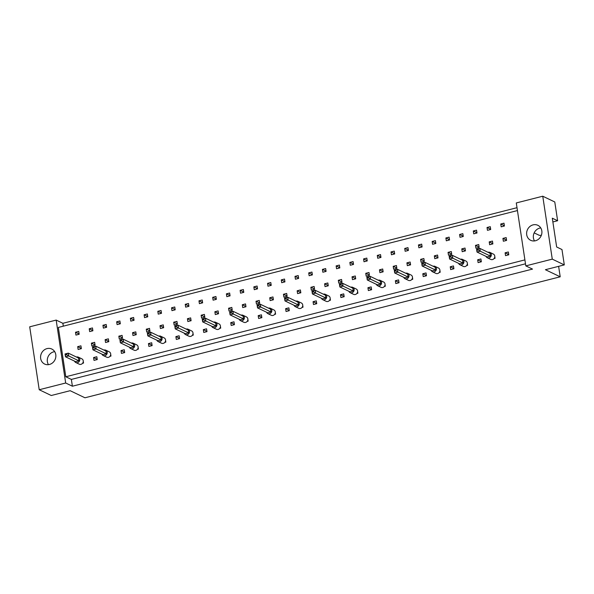 <?xml version="1.0" encoding="UTF-8"?>
<svg xmlns="http://www.w3.org/2000/svg" width="594" height="594" viewBox="0 0 594 594"><rect width="100%" height="100%" fill="white"/><g stroke="black" fill="none" stroke-linecap="round" stroke-linejoin="round"><path stroke-width="0.89" d="M526.707 234.734A8.316 7.499 -64.4 0 0 530.672 240.31A8.316 7.499 -64.4 0 0 538.713 239.055A8.316 7.499 -64.4 0 0 541.825 230.888A8.316 7.499 -64.4 0 0 537.86 225.312A8.316 7.499 -64.4 0 0 529.818 226.566A8.316 7.499 -64.4 0 0 526.707 234.734M540.74 227.91A8.316 7.499 -64.4 0 0 533.412 237.949A8.316 7.499 -64.4 0 0 534.503 240.926M40.659 358.472A8.316 7.499 -64.4 0 0 44.624 364.04A8.316 7.499 -64.4 0 0 52.666 362.786A8.316 7.499 -64.4 0 0 55.777 354.618A8.316 7.499 -64.4 0 0 51.812 349.049A8.316 7.499 -64.4 0 0 43.77 350.297A8.316 7.499 -64.4 0 0 40.659 358.472M54.693 351.641A8.316 7.499 -64.4 0 0 47.364 361.679A8.316 7.499 -64.4 0 0 48.456 364.657M525.497 263.81L71.362 379.418L72.386 386.219L532.514 269.089L525.809 265.874L516.29 202.948L542.753 196.213L554.781 201.975L557.625 220.738L552.865 221.948M557.625 220.738L552.301 218.191L556.652 246.985L561.976 249.539L564.3 264.902L545.396 269.713L560.209 276.804L84.957 397.787L70.151 390.696L51.247 395.507L39.219 389.738L65.682 383.004L56.163 320.084L29.7 326.819L39.219 389.738M560.209 276.804L558.62 266.342M542.753 196.213L552.271 259.132L564.3 264.902M525.809 265.874L552.271 259.132M517.01 207.692L62.875 323.299L56.163 320.084M72.386 386.219L65.682 383.004M71.362 379.418L65.808 376.759L58.346 327.435L517.441 210.566M62.875 323.299L63.306 326.173M489.211 241.892L489.634 244.728L492.879 243.904L492.448 241.067L489.211 241.892L492.834 243.629M487.028 227.495L487.459 230.331L490.703 229.499L490.273 226.67L487.028 227.495L490.659 229.232M494.067 258.553L495.054 258.301L494.795 256.593M505.1 252.799L505.531 255.635L508.776 254.811L508.345 251.975L505.1 252.799L508.731 254.536M502.925 238.402L503.356 241.238L506.593 240.407L506.17 237.578L502.925 238.402L506.556 240.139M500.749 224.005L501.18 226.834L504.417 226.01L503.987 223.173L500.749 224.005L504.38 225.742M524.903 259.89L65.808 376.759M477.673 259.786L478.096 262.615L481.34 261.791L480.91 258.954L477.673 259.786L481.296 261.523M466.632 265.54L467.619 265.288L467.359 263.573M450.237 266.765L450.66 269.602L453.905 268.778L453.474 265.941L450.237 266.765L453.861 268.503M439.196 272.52L440.184 272.267L439.931 270.56M422.802 273.752L423.225 276.589L426.47 275.757L426.039 272.928L422.802 273.752L426.425 275.49M411.761 279.507L412.748 279.254L412.496 277.547M395.366 280.732L395.797 283.568L399.034 282.744L398.604 279.908L395.366 280.732L398.99 282.477M384.325 286.486L385.313 286.234L385.061 284.526M367.931 287.719L368.362 290.555L371.599 289.731L371.168 286.895L367.931 287.719L371.554 289.456M356.89 293.473L357.885 293.221L357.625 291.513M340.496 294.706L340.926 297.535L344.164 296.71L343.733 293.882L340.496 294.706L344.126 296.443M329.455 300.46L330.45 300.208L330.19 298.492M313.06 301.685L313.491 304.522L316.728 303.697L316.298 300.861L313.06 301.685L316.691 303.423M302.019 307.44L303.014 307.187L302.754 305.479M285.625 308.672L286.056 311.508L289.293 310.677L288.87 307.848L285.625 308.672L289.256 310.41M274.584 314.426L275.579 314.174L275.319 312.466M258.19 315.652L258.62 318.488L261.857 317.664L261.434 314.827L258.19 315.652L261.82 317.396M247.149 321.406L248.144 321.154L247.884 319.446M230.754 322.639L231.185 325.475L234.422 324.651L233.999 321.814L230.754 322.639L234.385 324.376M219.713 328.393L220.708 328.14L220.448 326.433M203.319 329.625L203.749 332.454L206.987 331.63L206.564 328.801L203.319 329.625L206.95 331.363M192.278 335.38L193.273 335.127L193.013 333.412M175.883 336.605L176.314 339.441L179.559 338.617L179.128 335.781L175.883 336.605L179.514 338.342M164.842 342.359L165.837 342.107L165.578 340.399M148.448 343.592L148.879 346.428L152.123 345.604L151.693 342.768L148.448 343.592L152.079 345.329M137.414 349.346L138.402 349.094L138.142 347.386M121.02 350.571L121.443 353.408L124.688 352.584L124.257 349.747L121.02 350.571L124.643 352.316M109.979 356.326L110.967 356.073L110.707 354.366M93.585 357.558L94.008 360.395L97.253 359.57L96.822 356.734L93.585 357.558L97.208 359.296M82.544 363.313L83.531 363.06L83.279 361.352M473.314 230.984L473.745 233.821L476.982 232.997L476.551 230.16L473.314 230.984L476.945 232.722M459.6 234.474L460.023 237.31L463.268 236.486L462.837 233.65L459.6 234.474L463.223 236.219M445.879 237.971L446.309 240.8L449.547 239.976L449.116 237.147L445.879 237.971L449.51 239.709M432.165 241.461L432.588 244.297L435.833 243.473L435.402 240.637L432.165 241.461L435.788 243.198M418.443 244.951L418.874 247.787L422.111 246.963L421.688 244.127L418.443 244.951L422.074 246.688M404.729 248.448L405.153 251.277L408.397 250.453L407.967 247.624L404.729 248.448L408.353 250.185M391.008 251.938L391.439 254.774L394.676 253.95L394.253 251.114L391.008 251.938L394.639 253.675M377.294 255.427L377.725 258.264L380.962 257.44L380.531 254.603L377.294 255.427L380.917 257.165M363.573 258.925L364.003 261.754L367.241 260.929L366.817 258.093L363.573 258.925L367.203 260.662M349.859 262.414L350.289 265.251L353.527 264.427L353.096 261.59L349.859 262.414L353.482 264.152M336.137 265.904L336.568 268.74L339.813 267.916L339.382 265.08L336.137 265.904L339.768 267.642M322.423 269.394L322.854 272.23L326.091 271.406L325.661 268.57L322.423 269.394L326.054 271.139M308.702 272.891L309.132 275.727L312.377 274.896L311.947 272.067L308.702 272.891L312.333 274.628M294.988 276.381L295.418 279.217L298.656 278.393L298.225 275.557L294.988 276.381L298.619 278.118M281.274 279.871L281.697 282.707L284.942 281.883L284.511 279.046L281.274 279.871L284.897 281.608M267.552 283.368L267.983 286.197L271.22 285.372L270.79 282.544L267.552 283.368L271.183 285.105M253.838 286.857L254.262 289.694L257.506 288.87L257.076 286.033L253.838 286.857L257.462 288.595M240.117 290.347L240.548 293.184L243.785 292.359L243.362 289.523L240.117 290.347L243.748 292.085M226.403 293.844L226.826 296.673L230.071 295.849L229.64 293.02L226.403 293.844L230.027 295.582M212.682 297.334L213.112 300.17L216.35 299.346L215.926 296.51L212.682 297.334L216.313 299.072M198.968 300.824L199.398 303.66L202.636 302.836L202.205 300L198.968 300.824L202.591 302.561M185.246 304.321L185.677 307.15L188.914 306.326L188.491 303.489L185.246 304.321L188.877 306.059M171.532 307.811L171.963 310.647L175.2 309.816L174.77 306.987L171.532 307.811L175.156 309.548M157.811 311.301L158.242 314.137L161.486 313.313L161.056 310.476L157.811 311.301L161.442 313.038M144.097 314.79L144.528 317.627L147.765 316.802L147.334 313.966L144.097 314.79L147.728 316.535M130.376 318.287L130.806 321.116L134.051 320.292L133.62 317.463L130.376 318.287L134.006 320.025M116.662 321.777L117.092 324.614L120.33 323.789L119.899 320.953L116.662 321.777L120.292 323.515M102.948 325.267L103.371 328.103L106.616 327.279L106.185 324.443L102.948 325.267L106.571 327.004M89.226 328.764L89.657 331.593L92.894 330.769L92.464 327.94L89.226 328.764L92.857 330.502M75.512 332.254L75.935 335.09L79.18 334.266L78.75 331.43L75.512 332.254L79.136 333.991M475.49 245.381L475.92 248.218L479.158 247.394L478.734 244.557L475.49 245.381L479.12 247.119M461.776 248.879L462.206 251.708L465.444 250.883L465.013 248.054L461.776 248.879L465.399 250.616M448.054 252.368L448.485 255.205L451.73 254.381L451.299 251.544L448.054 252.368L451.685 254.106M434.34 255.858L434.771 258.694L438.008 257.87L437.578 255.034L434.34 255.858L437.971 257.596M420.619 259.355L421.049 262.184L424.294 261.36L423.864 258.524L420.619 259.355L424.25 261.093M406.905 262.845L407.336 265.681L410.573 264.857L410.142 262.021L406.905 262.845L410.536 264.582M393.191 266.335L393.614 269.171L396.859 268.347L396.428 265.511L393.191 266.335L396.814 268.072M379.469 269.825L379.9 272.661L383.137 271.837L382.707 269L379.469 269.825L383.1 271.569M365.756 273.322L366.179 276.158L369.423 275.326L368.993 272.498L365.756 273.322L369.379 275.059M352.034 276.811L352.465 279.648L355.702 278.824L355.279 275.987L352.034 276.811L355.665 278.549M338.32 280.301L338.743 283.138L341.988 282.313L341.557 279.477L338.32 280.301L341.944 282.039M324.599 283.798L325.029 286.627L328.267 285.803L327.843 282.974L324.599 283.798L328.23 285.536M310.885 287.288L311.308 290.124L314.553 289.3L314.122 286.464L310.885 287.288L314.508 289.026M297.163 290.778L297.594 293.614L300.831 292.79L300.408 289.954L297.163 290.778L300.794 292.515M283.449 294.275L283.88 297.104L287.117 296.28L286.687 293.451L283.449 294.275L287.073 296.012M269.728 297.765L270.159 300.601L273.403 299.777L272.973 296.941L269.728 297.765L273.359 299.502M256.014 301.255L256.445 304.091L259.682 303.267L259.251 300.43L256.014 301.255L259.645 302.992M242.293 304.752L242.723 307.581L245.968 306.756L245.537 303.92L242.293 304.752L245.923 306.489M228.579 308.241L229.009 311.078L232.247 310.246L231.816 307.417L228.579 308.241L232.209 309.979M214.865 311.731L215.288 314.568L218.533 313.743L218.102 310.907L214.865 311.731L218.488 313.469M201.143 315.221L201.574 318.057L204.811 317.233L204.381 314.397L201.143 315.221L204.774 316.966M187.429 318.718L187.853 321.547L191.097 320.723L190.667 317.894L187.429 318.718L191.053 320.456M173.708 322.208L174.139 325.044L177.376 324.22L176.953 321.384L173.708 322.208L177.339 323.945M159.994 325.698L160.417 328.534L163.662 327.71L163.231 324.873L159.994 325.698L163.617 327.435M146.273 329.195L146.703 332.024L149.94 331.2L149.517 328.371L146.273 329.195L149.903 330.932M132.559 332.685L132.982 335.521L136.226 334.697L135.796 331.86L132.559 332.685L136.182 334.422M118.837 336.174L119.268 339.011L122.505 338.186L122.082 335.35L118.837 336.174L122.468 337.912M105.123 339.671L105.554 342.5L108.791 341.676L108.36 338.84L105.123 339.671L108.747 341.409M91.402 343.161L91.832 345.998L95.07 345.166L94.646 342.337L91.402 343.161L95.033 344.899M77.688 346.651L78.118 349.487L81.356 348.663L80.925 345.827L77.688 346.651L81.319 348.388M534.169 232.885L539.389 235.38L541.342 235.313M486.048 256.363A2.97 2.68 -64.4 0 0 491.297 254.388A2.97 2.68 -64.4 0 0 488.001 252.294M487.31 257.759L490.785 259.422A2.97 2.68 -64.4 0 0 494.765 256.051A2.97 2.68 -64.4 0 0 493.347 254.061L489.879 252.398M487.191 256.905L477.004 252.034L476.581 249.198L479.818 248.374L489.998 253.252L490.429 256.081L487.191 256.905M478.073 249.198L476.782 249.525L476.9 250.319L478.2 249.992L478.073 249.198L479.818 248.374L480.249 251.203L490.429 256.081M478.2 249.992L480.249 251.203L477.004 252.034L476.9 250.319M494.431 257.996L495.054 258.301M458.613 263.35A2.97 2.68 -64.4 0 0 463.862 261.375A2.97 2.68 -64.4 0 0 460.565 259.274M459.875 264.738L463.35 266.402A2.97 2.68 -64.4 0 0 467.329 263.038A2.97 2.68 -64.4 0 0 465.911 261.048L462.444 259.385M459.756 263.892L449.576 259.014L449.146 256.177L452.383 255.353L462.563 260.231L462.993 263.068L459.756 263.892M450.638 256.177L449.346 256.511L449.465 257.306L450.764 256.972L450.638 256.177L452.383 255.353L452.814 258.19L462.993 263.068M450.764 256.972L452.814 258.19L449.576 259.014L449.465 257.306M466.995 264.983L467.619 265.288M431.177 270.329A2.97 2.68 -64.4 0 0 436.427 268.362A2.97 2.68 -64.4 0 0 433.13 266.261M432.439 271.725L435.914 273.389A2.97 2.68 -64.4 0 0 439.894 270.025A2.97 2.68 -64.4 0 0 438.476 268.035L435.008 266.372M432.321 270.879L422.141 266.001L421.71 263.164L424.948 262.34L435.127 267.218L435.558 270.055L432.321 270.879M423.21 263.164L421.911 263.491L422.03 264.285L423.329 263.959L423.21 263.164L424.948 262.34L425.378 265.176L435.558 270.055M423.329 263.959L425.378 265.176L422.141 266.001L422.03 264.285M439.56 271.97L440.184 272.267M403.749 277.316A2.97 2.68 -64.4 0 0 408.991 275.341A2.97 2.68 -64.4 0 0 405.695 273.24M405.004 278.705L408.479 280.368A2.97 2.68 -64.4 0 0 412.459 277.004A2.97 2.68 -64.4 0 0 411.041 275.015L407.573 273.351M404.885 277.858L394.706 272.98L394.275 270.151L397.512 269.327L407.692 274.198L408.123 277.034L404.885 277.858M395.775 270.151L394.475 270.478L394.594 271.272L395.894 270.938L395.775 270.151L397.512 269.327L397.943 272.156L408.123 277.034M395.894 270.938L397.943 272.156L394.706 272.98L394.594 271.272M412.125 278.95L412.748 279.254M376.314 284.296A2.97 2.68 -64.4 0 0 381.556 282.328A2.97 2.68 -64.4 0 0 378.259 280.227M377.569 285.692L381.044 287.355A2.97 2.68 -64.4 0 0 385.023 283.991A2.97 2.68 -64.4 0 0 383.605 282.002L380.138 280.338M377.45 284.845L367.27 279.967L366.84 277.131L370.077 276.307L380.264 281.185L380.687 284.021L377.45 284.845M368.339 277.131L367.04 277.465L367.159 278.259L368.458 277.925L368.339 277.131L370.077 276.307L370.508 279.143L380.687 284.021M368.458 277.925L370.508 279.143L367.27 279.967L367.159 278.259M384.689 285.937L385.313 286.234M348.878 291.283A2.97 2.68 -64.4 0 0 354.121 289.308A2.97 2.68 -64.4 0 0 350.824 287.214M350.141 292.679L353.608 294.342A2.97 2.68 -64.4 0 0 357.588 290.971A2.97 2.68 -64.4 0 0 356.17 288.981L352.702 287.318M350.014 291.825L339.835 286.954L339.404 284.118L342.649 283.293L352.829 288.172L353.252 291.001L350.014 291.825M340.904 284.118L339.605 284.444L339.723 285.239L341.023 284.912L340.904 284.118L342.649 283.293L343.072 286.122L353.252 291.001M341.023 284.912L343.072 286.122L339.835 286.954L339.723 285.239M357.254 292.916L357.885 293.221M321.443 298.27A2.97 2.68 -64.4 0 0 326.685 296.295A2.97 2.68 -64.4 0 0 323.396 294.193M322.705 299.658L326.173 301.321A2.97 2.68 -64.4 0 0 330.153 297.958A2.97 2.68 -64.4 0 0 328.742 295.968L325.267 294.305M322.579 298.812L312.399 293.933L311.969 291.097L315.214 290.273L325.393 295.151L325.816 297.988L322.579 298.812M313.469 291.097L312.169 291.431L312.288 292.226L313.587 291.892L313.469 291.097L315.214 290.273L315.637 293.109L325.816 297.988M313.587 291.892L315.637 293.109L312.399 293.933L312.288 292.226M329.819 299.903L330.45 300.208M294.008 305.249A2.97 2.68 -64.4 0 0 299.25 303.282A2.97 2.68 -64.4 0 0 295.961 301.18M295.27 306.645L298.737 308.308A2.97 2.68 -64.4 0 0 302.725 304.945A2.97 2.68 -64.4 0 0 301.307 302.955L297.832 301.292M295.144 305.799L284.964 300.92L284.533 298.084L287.778 297.26L297.958 302.138L298.381 304.974L295.144 305.799M286.033 298.084L284.734 298.411L284.86 299.205L286.152 298.879L286.033 298.084L287.778 297.26L288.201 300.096L298.381 304.974M286.152 298.879L288.201 300.096L284.964 300.92L284.86 299.205M302.383 306.89L303.014 307.187M266.572 312.236A2.97 2.68 -64.4 0 0 271.814 310.261A2.97 2.68 -64.4 0 0 268.525 308.167M267.835 313.625L271.302 315.288A2.97 2.68 -64.4 0 0 275.289 311.924A2.97 2.68 -64.4 0 0 273.871 309.934L270.396 308.271M267.708 312.778L257.529 307.9L257.098 305.071L260.343 304.247L270.522 309.118L270.953 311.954L267.708 312.778M258.598 305.071L257.299 305.398L257.425 306.192L258.717 305.865L258.598 305.071L260.343 304.247L260.766 307.076L270.953 311.954M258.717 305.865L260.766 307.076L257.529 307.9L257.425 306.192M274.948 313.87L275.579 314.174M239.137 319.216A2.97 2.68 -64.4 0 0 244.379 317.248A2.97 2.68 -64.4 0 0 241.09 315.147M240.399 320.612L243.867 322.275A2.97 2.68 -64.4 0 0 247.854 318.911A2.97 2.68 -64.4 0 0 246.436 316.921L242.961 315.258M240.273 319.765L230.093 314.887L229.663 312.05L232.907 311.226L243.087 316.105L243.518 318.941L240.273 319.765M231.163 312.05L229.863 312.385L229.989 313.179L231.281 312.845L231.163 312.05L232.907 311.226L233.338 314.063L243.518 318.941M231.281 312.845L233.338 314.063L230.093 314.887L229.989 313.179M247.512 320.857L248.144 321.154M211.702 326.203A2.97 2.68 -64.4 0 0 216.944 324.235A2.97 2.68 -64.4 0 0 213.654 322.134M212.964 327.598L216.431 329.262A2.97 2.68 -64.4 0 0 220.419 325.891A2.97 2.68 -64.4 0 0 219 323.901L215.525 322.245M212.838 326.752L202.658 321.874L202.235 319.037L205.472 318.213L215.652 323.091L216.082 325.92L212.838 326.752M203.727 319.037L202.435 319.364L202.554 320.159L203.846 319.832L203.727 319.037L205.472 318.213L205.903 321.05L216.082 325.92M203.846 319.832L205.903 321.05L202.658 321.874L202.554 320.159M220.077 327.836L220.708 328.14M184.266 333.189A2.97 2.68 -64.4 0 0 189.508 331.214A2.97 2.68 -64.4 0 0 186.219 329.113M185.528 334.578L188.996 336.241A2.97 2.68 -64.4 0 0 192.983 332.878A2.97 2.68 -64.4 0 0 191.565 330.888L188.09 329.224M185.402 333.731L175.223 328.853L174.799 326.017L178.037 325.193L188.216 330.071L188.647 332.907L185.402 333.731M176.292 326.017L175 326.351L175.119 327.146L176.411 326.811L176.292 326.017L178.037 325.193L178.467 328.029L188.647 332.907M176.411 326.811L178.467 328.029L175.223 328.853L175.119 327.146M192.642 334.823L193.273 335.127M156.831 340.169A2.97 2.68 -64.4 0 0 162.073 338.201A2.97 2.68 -64.4 0 0 158.784 336.1M158.093 341.565L161.561 343.228A2.97 2.68 -64.4 0 0 165.548 339.865A2.97 2.68 -64.4 0 0 164.13 337.875L160.662 336.211M157.967 340.718L147.787 335.84L147.364 333.004L150.601 332.18L160.781 337.058L161.212 339.894L157.967 340.718M148.856 333.004L147.564 333.331L147.683 334.125L148.975 333.798L148.856 333.004L150.601 332.18L151.032 335.016L161.212 339.894M148.975 333.798L151.032 335.016L147.787 335.84L147.683 334.125M165.214 341.81L165.837 342.107M129.395 347.156A2.97 2.68 -64.4 0 0 134.645 345.181A2.97 2.68 -64.4 0 0 131.348 343.087M130.658 348.544L134.133 350.208A2.97 2.68 -64.4 0 0 138.112 346.844A2.97 2.68 -64.4 0 0 136.694 344.854L133.227 343.191M130.539 347.698L120.352 342.82L119.929 339.991L123.166 339.167L133.346 344.037L133.776 346.874L130.539 347.698M121.421 339.991L120.129 340.317L120.248 341.112L121.547 340.785L121.421 339.991L123.166 339.167L123.597 341.996L133.776 346.874M121.547 340.785L123.597 341.996L120.352 342.82L120.248 341.112M137.778 348.789L138.402 349.094M101.96 354.143A2.97 2.68 -64.4 0 0 107.21 352.168A2.97 2.68 -64.4 0 0 103.913 350.066M103.222 355.531L106.697 357.194A2.97 2.68 -64.4 0 0 110.677 353.831A2.97 2.68 -64.4 0 0 109.259 351.841L105.791 350.178M103.104 354.685L92.924 349.807L92.493 346.97L95.731 346.146L105.91 351.024L106.341 353.861L103.104 354.685M93.986 346.97L92.694 347.304L92.812 348.099L94.112 347.765L93.986 346.97L95.731 346.146L96.161 348.982L106.341 353.861M94.112 347.765L96.161 348.982L92.924 349.807L92.812 348.099M110.343 355.776L110.967 356.073M74.525 361.122A2.97 2.68 -64.4 0 0 79.774 359.155A2.97 2.68 -64.4 0 0 76.478 357.053M75.787 362.518L79.262 364.181A2.97 2.68 -64.4 0 0 83.242 360.81A2.97 2.68 -64.4 0 0 81.824 358.821L78.356 357.165M75.668 361.672L65.489 356.794L65.058 353.957L68.295 353.133L78.475 358.011L78.905 360.84L75.668 361.672M66.558 353.957L65.258 354.284L65.377 355.078L66.677 354.752L66.558 353.957L68.295 353.133L68.726 355.969L78.905 360.84M66.677 354.752L68.726 355.969L65.489 356.794L65.377 355.078M82.908 362.763L83.531 363.06"/></g></svg>
